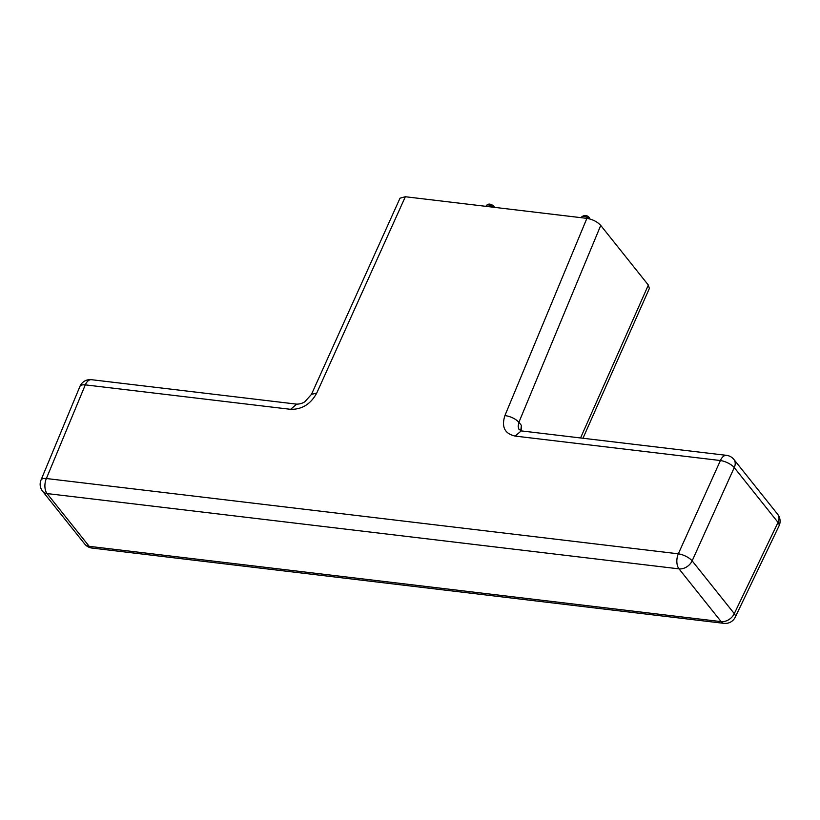 <?xml version="1.0" encoding="UTF-8"?>
<svg xmlns="http://www.w3.org/2000/svg" width="820" height="820" viewBox="0 0 820 820"><rect width="100%" height="100%" fill="white"/><g stroke="black" fill="none" stroke-linecap="round" stroke-linejoin="round"><path stroke-width="1.23" d="M316.715 393.118C310.657 404.147 301.955 409.549 290.598 409.323L296.737 404.147C299.802 404.096 302.498 403.307 304.835 401.769L311.467 394.369L316.715 393.118L405.336 196.738L586.884 218.366C592.675 219.381 597.288 221.738 600.732 225.418L648.343 285.053L649.358 288.476L582.969 438.249M405.336 196.738L400.016 198.184L311.467 394.369M521.141 430.879L521.366 425.344L518.906 422.269L518.148 426.267L518.834 429.116L521.254 430.9L515.114 436.076L720.411 460.532L678.314 553.818L46.371 478.521L85.3 384.867L290.598 409.323M515.114 436.076C504.689 433.698 501.297 426.861 504.925 415.545C510.747 416.468 515.411 418.702 518.906 422.269L600.732 225.418M92.024 548.067A11.049 11.049 0 0 1 84.696 543.988A11.049 7.995 -38.6 0 0 89.206 546.335L721.139 621.621L679.011 568.865A11.049 6.211 -83.2 0 1 678.314 553.818A11.049 4.182 -155.7 0 1 692.152 560.859L734.279 613.626L778.036 522.422A11.049 4.459 25.6 0 1 779 525.968A11.049 11.049 0 0 0 777.668 514.284A11.049 7.995 -38.6 0 1 778.036 522.422L734.248 467.574L692.152 560.859A11.049 7.995 141.4 0 1 679.011 568.865L47.068 493.568L89.206 546.335A11.049 6.211 -83.2 0 0 92.024 548.067L723.968 623.354A11.049 6.211 -83.2 0 1 721.139 621.621A11.049 7.995 141.4 0 0 734.279 613.626A11.049 4.459 25.6 0 1 735.243 617.163A11.049 11.049 0 0 1 723.968 623.354M504.925 415.545L586.884 218.366M47.068 493.568A11.049 6.211 -83.2 0 1 46.371 478.521A11.049 4.397 22.6 0 0 41 480.079A11.049 11.049 0 0 0 42.568 491.221A11.049 7.995 -38.6 0 0 47.068 493.568M296.737 404.147L91.44 379.691A11.049 11.049 0 0 0 79.929 386.425A11.049 4.397 22.6 0 1 85.3 384.867A11.049 6.211 -83.2 0 1 91.44 379.691M494.583 207.368L493.906 206.138C490.698 203.708 488.248 203.452 486.557 205.379A4.51 1.804 24.1 0 1 489.694 205.164A4.51 1.804 24.1 0 1 493.732 207.265M589.242 218.817A4.51 1.804 -155.9 0 0 585.162 216.562A4.51 1.804 -155.9 0 0 581.872 216.736L581.083 217.679M648.343 285.053L580.56 437.962M733.88 459.436A11.049 11.049 0 0 0 726.551 455.356A11.049 6.211 -83.2 0 0 720.411 460.532A11.049 4.182 -155.7 0 1 734.248 467.574A11.049 7.995 -38.6 0 0 733.88 459.436L777.668 514.284M521.366 425.344L520.782 430.828M84.696 543.988L42.568 491.221M41 480.079L79.929 386.425M486.557 205.379L485.768 206.322M589.98 219.012L589.221 217.495C586.997 215.127 584.537 214.871 581.872 216.736M726.551 455.356L521.254 430.9M779 525.968L735.243 617.163"/></g></svg>
